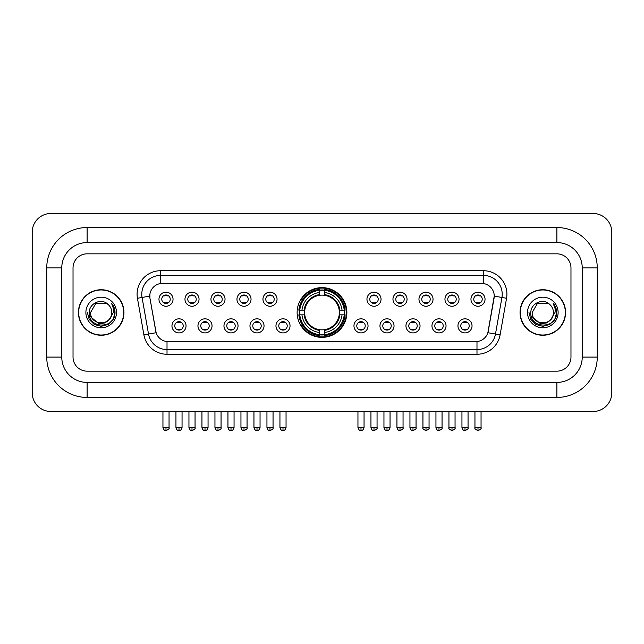 <?xml version="1.0" encoding="UTF-8"?>
<svg xmlns="http://www.w3.org/2000/svg" width="644" height="644" viewBox="0 0 644 644"><rect width="100%" height="100%" fill="white"/><g stroke="black" fill="none" stroke-linecap="round" stroke-linejoin="round"><path stroke-width="0.97" d="M297.126 312.493A24.875 24.875 0 0 0 322 337.367A24.875 24.875 0 0 0 346.875 312.493A24.875 24.875 0 0 0 322 287.627A24.875 24.875 0 0 0 297.126 312.493M212.037 325.872A7.036 7.036 0 0 1 205.001 332.908A7.036 7.036 0 0 1 197.958 325.872A7.036 7.036 0 0 1 205.001 318.828A7.036 7.036 0 0 1 212.037 325.872M200.775 325.872A4.226 4.226 0 0 0 205.001 330.098A4.226 4.226 0 0 0 209.228 325.872A4.226 4.226 0 0 0 205.001 321.646A4.226 4.226 0 0 0 200.775 325.872M238.038 325.872A7.036 7.036 0 0 1 231.003 332.908A7.036 7.036 0 0 1 223.959 325.872A7.036 7.036 0 0 1 231.003 318.828A7.036 7.036 0 0 1 238.038 325.872M226.777 325.872A4.226 4.226 0 0 0 231.003 330.098A4.226 4.226 0 0 0 235.221 325.872A4.226 4.226 0 0 0 231.003 321.646A4.226 4.226 0 0 0 226.777 325.872M264.04 325.872A7.036 7.036 0 0 1 257.004 332.908A7.036 7.036 0 0 1 249.961 325.872A7.036 7.036 0 0 1 257.004 318.828A7.036 7.036 0 0 1 264.04 325.872M252.778 325.872A4.226 4.226 0 0 0 257.004 330.098A4.226 4.226 0 0 0 261.223 325.872A4.226 4.226 0 0 0 257.004 321.646A4.226 4.226 0 0 0 252.778 325.872M290.042 325.872A7.036 7.036 0 0 1 282.998 332.908A7.036 7.036 0 0 1 275.962 325.872A7.036 7.036 0 0 1 282.998 318.828A7.036 7.036 0 0 1 290.042 325.872M278.78 325.872A4.226 4.226 0 0 0 282.998 330.098A4.226 4.226 0 0 0 287.224 325.872A4.226 4.226 0 0 0 282.998 321.646A4.226 4.226 0 0 0 278.78 325.872M368.038 325.872A7.036 7.036 0 0 1 361.002 332.908A7.036 7.036 0 0 1 353.959 325.872A7.036 7.036 0 0 1 361.002 318.828A7.036 7.036 0 0 1 368.038 325.872M356.776 325.872A4.226 4.226 0 0 0 361.002 330.098A4.226 4.226 0 0 0 365.22 325.872A4.226 4.226 0 0 0 361.002 321.646A4.226 4.226 0 0 0 356.776 325.872M394.039 325.872A7.036 7.036 0 0 1 386.996 332.908A7.036 7.036 0 0 1 379.96 325.872A7.036 7.036 0 0 1 386.996 318.828A7.036 7.036 0 0 1 394.039 325.872M382.778 325.872A4.226 4.226 0 0 0 386.996 330.098A4.226 4.226 0 0 0 391.222 325.872A4.226 4.226 0 0 0 386.996 321.646A4.226 4.226 0 0 0 382.778 325.872M420.041 325.872A7.036 7.036 0 0 1 412.997 332.908A7.036 7.036 0 0 1 405.962 325.872A7.036 7.036 0 0 1 412.997 318.828A7.036 7.036 0 0 1 420.041 325.872M408.779 325.872A4.226 4.226 0 0 0 412.997 330.098A4.226 4.226 0 0 0 417.223 325.872A4.226 4.226 0 0 0 412.997 321.646A4.226 4.226 0 0 0 408.779 325.872M446.042 325.872A7.036 7.036 0 0 1 438.999 332.908A7.036 7.036 0 0 1 431.963 325.872A7.036 7.036 0 0 1 438.999 318.828A7.036 7.036 0 0 1 446.042 325.872M434.772 325.872A4.226 4.226 0 0 0 438.999 330.098A4.226 4.226 0 0 0 443.225 325.872A4.226 4.226 0 0 0 438.999 321.646A4.226 4.226 0 0 0 434.772 325.872M472.036 325.872A7.036 7.036 0 0 1 465 332.908A7.036 7.036 0 0 1 457.956 325.872A7.036 7.036 0 0 1 465 318.828A7.036 7.036 0 0 1 472.036 325.872M460.774 325.872A4.226 4.226 0 0 0 465 330.098A4.226 4.226 0 0 0 469.226 325.872A4.226 4.226 0 0 0 465 321.646A4.226 4.226 0 0 0 460.774 325.872M186.044 325.872A7.036 7.036 0 0 1 179 332.908A7.036 7.036 0 0 1 171.964 325.872A7.036 7.036 0 0 1 179 318.828A7.036 7.036 0 0 1 186.044 325.872M174.774 325.872A4.226 4.226 0 0 0 179 330.098A4.226 4.226 0 0 0 183.226 325.872A4.226 4.226 0 0 0 179 321.646A4.226 4.226 0 0 0 174.774 325.872M199.044 299.219A7.036 7.036 0 0 1 192.001 306.254A7.036 7.036 0 0 1 184.965 299.219A7.036 7.036 0 0 1 192.001 292.175A7.036 7.036 0 0 1 199.044 299.219M187.774 299.219A4.226 4.226 0 0 0 192.001 303.437A4.226 4.226 0 0 0 196.227 299.219A4.226 4.226 0 0 0 192.001 294.992A4.226 4.226 0 0 0 187.774 299.219M225.038 299.219A7.036 7.036 0 0 1 218.002 306.254A7.036 7.036 0 0 1 210.958 299.219A7.036 7.036 0 0 1 218.002 292.175A7.036 7.036 0 0 1 225.038 299.219M213.776 299.219A4.226 4.226 0 0 0 218.002 303.437A4.226 4.226 0 0 0 222.228 299.219A4.226 4.226 0 0 0 218.002 294.992A4.226 4.226 0 0 0 213.776 299.219M251.039 299.219A7.036 7.036 0 0 1 244.004 306.254A7.036 7.036 0 0 1 236.96 299.219A7.036 7.036 0 0 1 244.004 292.175A7.036 7.036 0 0 1 251.039 299.219M239.777 299.219A4.226 4.226 0 0 0 244.004 303.437A4.226 4.226 0 0 0 248.222 299.219A4.226 4.226 0 0 0 244.004 294.992A4.226 4.226 0 0 0 239.777 299.219M277.041 299.219A7.036 7.036 0 0 1 269.997 306.254A7.036 7.036 0 0 1 262.961 299.219A7.036 7.036 0 0 1 269.997 292.175A7.036 7.036 0 0 1 277.041 299.219M265.779 299.219A4.226 4.226 0 0 0 269.997 303.437A4.226 4.226 0 0 0 274.223 299.219A4.226 4.226 0 0 0 269.997 294.992A4.226 4.226 0 0 0 265.779 299.219M381.039 299.219A7.036 7.036 0 0 1 374.003 306.254A7.036 7.036 0 0 1 366.959 299.219A7.036 7.036 0 0 1 374.003 292.175A7.036 7.036 0 0 1 381.039 299.219M369.777 299.219A4.226 4.226 0 0 0 374.003 303.437A4.226 4.226 0 0 0 378.221 299.219A4.226 4.226 0 0 0 374.003 294.992A4.226 4.226 0 0 0 369.777 299.219M407.04 299.219A7.036 7.036 0 0 1 399.996 306.254A7.036 7.036 0 0 1 392.961 299.219A7.036 7.036 0 0 1 399.996 292.175A7.036 7.036 0 0 1 407.04 299.219M395.778 299.219A4.226 4.226 0 0 0 399.996 303.437A4.226 4.226 0 0 0 404.223 299.219A4.226 4.226 0 0 0 399.996 294.992A4.226 4.226 0 0 0 395.778 299.219M433.042 299.219A7.036 7.036 0 0 1 425.998 306.254A7.036 7.036 0 0 1 418.962 299.219A7.036 7.036 0 0 1 425.998 292.175A7.036 7.036 0 0 1 433.042 299.219M421.772 299.219A4.226 4.226 0 0 0 425.998 303.437A4.226 4.226 0 0 0 430.224 299.219A4.226 4.226 0 0 0 425.998 294.992A4.226 4.226 0 0 0 421.772 299.219M459.035 299.219A7.036 7.036 0 0 1 451.999 306.254A7.036 7.036 0 0 1 444.956 299.219A7.036 7.036 0 0 1 451.999 292.175A7.036 7.036 0 0 1 459.035 299.219M447.773 299.219A4.226 4.226 0 0 0 451.999 303.437A4.226 4.226 0 0 0 456.226 299.219A4.226 4.226 0 0 0 451.999 294.992A4.226 4.226 0 0 0 447.773 299.219M485.037 299.219A7.036 7.036 0 0 1 478.001 306.254A7.036 7.036 0 0 1 470.957 299.219A7.036 7.036 0 0 1 478.001 292.175A7.036 7.036 0 0 1 485.037 299.219M473.775 299.219A4.226 4.226 0 0 0 478.001 303.437A4.226 4.226 0 0 0 482.219 299.219A4.226 4.226 0 0 0 478.001 294.992A4.226 4.226 0 0 0 473.775 299.219M173.043 299.219A7.036 7.036 0 0 1 165.999 306.254A7.036 7.036 0 0 1 158.963 299.219A7.036 7.036 0 0 1 165.999 292.175A7.036 7.036 0 0 1 173.043 299.219M161.781 299.219A4.226 4.226 0 0 0 165.999 303.437A4.226 4.226 0 0 0 170.225 299.219A4.226 4.226 0 0 0 165.999 294.992A4.226 4.226 0 0 0 161.781 299.219M143.902 334.872L137.446 298.269A23.466 23.466 0 0 1 160.557 270.73L483.443 270.73A23.466 23.466 0 0 1 506.554 298.269L500.098 334.872A23.466 23.466 0 0 1 476.987 354.264L167.013 354.264A23.466 23.466 0 0 1 143.902 334.872L148.523 334.059L142.066 297.456A18.773 18.773 0 0 1 160.557 275.423L483.443 275.423A18.773 18.773 0 0 1 501.934 297.456L495.478 334.059A18.773 18.773 0 0 1 476.987 349.571L167.013 349.571A18.773 18.773 0 0 1 148.523 334.059L156.138 332.715L149.955 298.269A12.671 12.671 0 0 1 162.433 283.4L481.567 283.4A12.671 12.671 0 0 1 494.045 298.269L488.249 331.121A12.671 12.671 0 0 1 475.771 341.594L168.229 341.594A12.671 12.671 0 0 1 155.751 331.121L149.955 298.269L149.899 294.195M299.363 314.844A22.765 22.765 0 0 1 299.363 310.15M78.431 312.493A22.765 22.765 0 0 0 101.189 335.258A22.765 22.765 0 0 0 123.954 312.493A22.765 22.765 0 0 0 101.189 289.736A22.765 22.765 0 0 0 78.431 312.493M520.046 312.493A22.765 22.765 0 0 0 542.812 335.258A22.765 22.765 0 0 0 565.569 312.493A22.765 22.765 0 0 0 542.812 289.736A22.765 22.765 0 0 0 520.046 312.493M160.557 270.73L160.557 283.537L483.443 283.537L483.443 270.73M475.771 341.594L168.229 341.594M506.554 298.269L494.238 296.095L487.862 332.715L500.098 334.872M488.249 331.121L488.176 331.523M155.824 331.523L155.751 331.121M570.97 267.912A14.079 14.079 0 0 0 556.891 253.833L87.109 253.833A14.079 14.079 0 0 0 73.03 267.912L73.03 357.082A14.079 14.079 0 0 0 87.109 371.161L556.891 371.161A14.079 14.079 0 0 0 570.97 357.082L570.97 267.912A14.079 14.079 0 0 0 556.891 253.833L87.109 253.833A14.079 14.079 0 0 0 73.03 267.912L73.03 357.082A14.079 14.079 0 0 0 87.109 371.161L556.891 371.161A14.079 14.079 0 0 0 570.97 357.082L570.97 267.912M123.712 312.493A22.524 22.524 0 0 0 101.189 289.969A22.524 22.524 0 0 0 78.665 312.493A22.524 22.524 0 0 0 101.189 335.025A22.524 22.524 0 0 0 123.712 312.493M109.995 318.74L105.205 322.886L98.926 323.763L89.548 315.938M109.319 319.311C103.684 326.919 90.031 322.056 90.579 312.493C89.935 326.178 112.442 326.178 111.798 312.493C112.442 326.178 89.935 326.178 90.579 312.493L95.884 303.308L106.493 303.308L108.136 304.483C101.631 297.657 89.097 303.284 89.21 312.493C88.019 328.867 114.568 329.301 115.002 313.29L115.018 312.493C114.978 309.015 113.827 305.964 111.549 303.332C113.28 306.174 113.891 309.225 113.376 312.493L109.319 319.311A10.61 10.61 0 0 0 111.798 312.493C112.442 326.178 89.935 326.178 90.579 312.493L95.884 303.308M111.798 312.493A10.61 10.61 0 0 0 108.136 304.483M85.885 312.493A15.303 15.303 0 0 0 101.189 327.796A15.303 15.303 0 0 0 116.492 312.493A15.303 15.303 0 0 0 101.189 297.198A15.303 15.303 0 0 0 85.885 312.493M111.549 303.332L115.018 312.895L114.374 308.307L115.018 312.895L114.374 308.307L115.018 312.895L111.653 303.445L115.018 312.895L111.653 303.445L115.018 312.493L113.167 319.416L108.103 324.479L101.189 326.331L94.274 324.479L89.21 319.416L87.359 312.493M111.653 303.445L115.018 312.904M565.335 312.493A22.524 22.524 0 0 0 542.812 289.969A22.524 22.524 0 0 0 520.288 312.493A22.524 22.524 0 0 0 542.812 335.025A22.524 22.524 0 0 0 565.335 312.493M551.618 318.74L546.828 322.886L540.549 323.763L531.163 315.938M553.421 312.493C554.065 326.178 531.558 326.178 532.202 312.493L537.507 303.308L548.116 303.308L549.759 304.483C543.246 297.657 530.72 303.284 530.833 312.493C529.642 328.867 556.191 329.301 556.617 313.29L556.641 312.493C556.601 309.015 555.45 305.964 553.172 303.332C554.903 306.174 555.514 309.225 554.999 312.493L550.942 319.311A10.61 10.61 0 0 0 553.421 312.493C554.065 326.178 531.558 326.178 532.202 312.493C531.558 326.178 554.065 326.178 553.421 312.493A10.61 10.61 0 0 0 549.759 304.483M550.942 319.311C545.307 326.919 531.654 322.056 532.202 312.493M527.508 312.493A15.303 15.303 0 0 0 542.812 327.796A15.303 15.303 0 0 0 558.115 312.493A15.303 15.303 0 0 0 542.812 297.198A15.303 15.303 0 0 0 527.508 312.493M553.172 303.332L556.641 312.895L555.997 308.307L556.641 312.895L555.997 308.307L556.641 312.895L553.276 303.445L556.641 312.895L553.276 303.445L556.641 312.493L554.79 319.416L549.726 324.479L542.812 326.331L535.897 324.479L530.833 319.416L528.982 312.493M553.276 303.445L556.641 312.904M339.203 314.844A17.364 17.364 0 0 0 324.343 295.29L324.343 295.29A17.364 17.364 0 0 0 304.797 314.844A17.364 17.364 0 0 0 339.203 314.844L339.895 314.844L339.203 314.844A17.364 17.364 0 0 1 324.343 329.704L324.343 332.537A20.181 20.181 0 0 0 342.045 314.844L345.16 314.844A23.281 23.281 0 0 1 324.343 335.653L324.343 334.711A22.339 22.339 0 0 0 344.218 314.844M299.83 314.844A22.29 22.29 0 0 1 299.83 310.15M324.343 290.331A22.29 22.29 0 0 0 319.657 290.331M344.17 310.15A22.29 22.29 0 0 1 344.17 314.844M345.16 310.15A23.281 23.281 0 0 0 324.343 289.341L324.343 290.283A22.339 22.339 0 0 1 344.218 310.15L345.16 310.15M298.84 314.844A23.281 23.281 0 0 0 319.657 335.653L319.657 334.711A22.339 22.339 0 0 1 299.782 314.844L298.84 314.844M344.218 310.15L342.045 310.15A20.181 20.181 0 0 0 324.343 292.457L324.343 290.283M324.343 334.711L324.343 332.537M299.782 314.844L301.956 314.844A20.181 20.181 0 0 0 319.657 332.537L319.657 334.711M324.343 292.457L324.343 294.598A18.048 18.048 0 0 1 339.895 310.15L342.045 310.15M342.045 314.844L339.895 314.844A18.048 18.048 0 0 1 324.343 330.396M319.657 332.537L319.657 329.704A17.364 17.364 0 0 1 304.797 314.844L301.956 314.844M339.203 310.15L339.895 310.15M324.343 334.663A22.29 22.29 0 0 1 319.657 334.663M319.657 289.341A23.281 23.281 0 0 0 298.84 310.15L299.782 310.15A22.339 22.339 0 0 1 319.657 290.283L319.657 289.341M319.657 290.283L319.657 292.457A20.181 20.181 0 0 0 301.956 310.15L299.782 310.15M319.657 295.258L319.657 292.457M301.956 310.15L304.105 310.15A18.048 18.048 0 0 1 319.657 294.598M319.657 329.704L319.657 330.396A18.048 18.048 0 0 1 304.105 314.844M302.471 299.822L301.142 299.822A24.408 24.408 0 0 1 346.408 312.493A24.408 24.408 0 0 1 301.142 325.172L302.471 325.172M164.59 303.195L164.59 302.527A3.598 3.598 0 0 0 167.408 302.527L167.408 303.195M167.408 295.234L167.408 295.902A3.598 3.598 0 0 0 164.59 295.902L164.59 295.234M190.592 303.195L190.592 302.527A3.598 3.598 0 0 0 193.409 302.527L193.409 303.195M193.409 295.234L193.409 295.902A3.598 3.598 0 0 0 190.592 295.902L190.592 295.234M216.593 303.195L216.593 302.527A3.598 3.598 0 0 0 219.411 302.527L219.411 303.195M219.411 295.234L219.411 295.902A3.598 3.598 0 0 0 216.593 295.902L216.593 295.234M242.595 303.195L242.595 302.527A3.598 3.598 0 0 0 245.412 302.527L245.412 303.195M245.412 295.234L245.412 295.902A3.598 3.598 0 0 0 242.595 295.902L242.595 295.234M268.596 303.195L268.596 302.527A3.598 3.598 0 0 0 271.406 302.527L271.406 303.195M271.406 295.234L271.406 295.902A3.598 3.598 0 0 0 268.596 295.902L268.596 295.234M372.594 303.195L372.594 302.527A3.598 3.598 0 0 0 375.404 302.527L375.404 303.195M375.404 295.234L375.404 295.902A3.598 3.598 0 0 0 372.594 295.902L372.594 295.234M398.588 303.195L398.588 302.527A3.598 3.598 0 0 0 401.405 302.527L401.405 303.195M401.405 295.234L401.405 295.902A3.598 3.598 0 0 0 398.588 295.902L398.588 295.234M424.589 303.195L424.589 302.527A3.598 3.598 0 0 0 427.407 302.527L427.407 303.195M427.407 295.234L427.407 295.902A3.598 3.598 0 0 0 424.589 295.902L424.589 295.234M450.591 303.195L450.591 302.527A3.598 3.598 0 0 0 453.408 302.527L453.408 303.195M453.408 295.234L453.408 295.902A3.598 3.598 0 0 0 450.591 295.902L450.591 295.234M476.592 303.195L476.592 302.527A3.598 3.598 0 0 0 479.41 302.527L479.41 303.195M479.41 295.234L479.41 295.902A3.598 3.598 0 0 0 476.592 295.902L476.592 295.234M177.591 329.857L177.591 329.189A3.598 3.598 0 0 0 180.409 329.189L180.409 329.857M180.409 321.887L180.409 322.555A3.598 3.598 0 0 0 177.591 322.555L177.591 321.887M203.593 329.857L203.593 329.189A3.598 3.598 0 0 0 206.41 329.189L206.41 329.857M206.41 321.887L206.41 322.555A3.598 3.598 0 0 0 203.593 322.555L203.593 321.887M229.594 329.857L229.594 329.189A3.598 3.598 0 0 0 232.412 329.189L232.412 329.857M232.412 321.887L232.412 322.555A3.598 3.598 0 0 0 229.594 322.555L229.594 321.887M255.596 329.857L255.596 329.189A3.598 3.598 0 0 0 258.405 329.189L258.405 329.857M258.405 321.887L258.405 322.555A3.598 3.598 0 0 0 255.596 322.555L255.596 321.887M281.589 329.857L281.589 329.189A3.598 3.598 0 0 0 284.407 329.189L284.407 329.857M284.407 321.887L284.407 322.555A3.598 3.598 0 0 0 281.589 322.555L281.589 321.887M359.594 329.857L359.594 329.189A3.598 3.598 0 0 0 362.411 329.189L362.411 329.857M362.411 321.887L362.411 322.555A3.598 3.598 0 0 0 359.594 322.555L359.594 321.887M385.595 329.857L385.595 329.189A3.598 3.598 0 0 0 388.404 329.189L388.404 329.857M388.404 321.887L388.404 322.555A3.598 3.598 0 0 0 385.595 322.555L385.595 321.887M411.588 329.857L411.588 329.189A3.598 3.598 0 0 0 414.406 329.189L414.406 329.857M414.406 321.887L414.406 322.555A3.598 3.598 0 0 0 411.588 322.555L411.588 321.887M437.59 329.857L437.59 329.189A3.598 3.598 0 0 0 440.407 329.189L440.407 329.857M440.407 321.887L440.407 322.555A3.598 3.598 0 0 0 437.59 322.555L437.59 321.887M463.591 329.857L463.591 329.189A3.598 3.598 0 0 0 466.409 329.189L466.409 329.857M466.409 321.887L466.409 322.555A3.598 3.598 0 0 0 463.591 322.555L463.591 321.887M87.109 227.549L87.109 242.571L556.891 242.571L556.891 227.549A40.363 40.363 0 0 1 597.254 267.912A40.363 40.363 0 0 0 556.891 227.549L87.109 227.549A40.363 40.363 0 0 0 46.746 267.912L46.746 357.082A40.363 40.363 0 0 0 87.109 397.445L556.891 397.445A40.363 40.363 0 0 0 597.254 357.082L597.254 267.912L582.232 267.912A25.341 25.341 0 0 0 556.891 242.571L87.109 242.571A25.341 25.341 0 0 0 61.768 267.912L61.768 357.082A25.341 25.341 0 0 0 87.109 382.423L556.891 382.423A25.341 25.341 0 0 0 582.232 357.082L582.232 267.912L582.232 357.082L597.254 357.082M611.8 232.243A18.773 18.773 0 0 0 593.027 213.47L50.973 213.47A18.773 18.773 0 0 0 32.2 232.243L32.2 392.751A18.773 18.773 0 0 0 50.973 411.524L593.027 411.524A18.773 18.773 0 0 0 611.8 392.751L611.8 232.243M137.446 298.269L142.066 297.456A18.773 18.773 0 0 1 141.785 294.195M142.066 297.456L149.762 296.095M476.987 341.537L476.987 354.264M167.013 354.264L167.013 341.537M319.657 334.872A22.5 22.5 0 0 0 324.343 334.872M344.379 314.844A22.5 22.5 0 0 0 344.379 310.15M324.343 290.114A22.5 22.5 0 0 0 319.657 290.114M165.999 427.479L162.948 427.479C163.479 429.653 164.502 430.667 165.999 430.53L165.999 427.479L169.05 427.479L169.05 411.524M192.001 427.479L188.95 427.479C189.481 429.653 190.503 430.667 192.001 430.53L192.001 427.479L195.052 427.479L195.052 411.524M218.002 427.479L214.951 427.479C215.482 429.653 216.497 430.667 218.002 430.53L218.002 427.479L221.053 427.479L221.053 411.524M244.004 427.479L240.953 427.479C241.484 429.653 242.498 430.667 244.004 430.53L244.004 427.479L247.054 427.479L247.054 411.524M269.997 427.479L266.946 427.479C267.485 429.653 268.5 430.667 269.997 430.53L269.997 427.479L273.048 427.479L273.048 411.524M374.003 427.479L370.952 427.479C371.483 429.653 372.498 430.667 374.003 430.53L374.003 427.479L377.054 427.479L377.054 411.524M399.996 427.479L396.946 427.479C397.485 429.653 398.499 430.667 399.996 430.53L399.996 427.479L403.047 427.479L403.047 411.524M425.998 427.479L422.947 427.479C422.327 428.453 423.35 429.468 425.998 430.53L425.998 427.479L429.049 427.479L429.049 411.524M451.999 427.479L448.949 427.479C448.329 428.453 449.343 429.468 451.999 430.53L451.999 427.479L455.05 427.479L455.05 411.524M478.001 427.479L474.95 427.479C474.33 428.453 475.344 429.468 478.001 430.53L478.001 427.479L481.052 427.479L481.052 411.524M179 427.479L175.949 427.479C176.48 429.653 177.502 430.667 179 430.53L179 427.479L182.051 427.479L182.051 411.524M205.001 427.479L201.95 427.479C202.482 429.653 203.496 430.667 205.001 430.53L205.001 427.479L208.052 427.479L208.052 411.524M231.003 427.479L227.952 427.479C228.483 429.653 229.497 430.667 231.003 430.53L231.003 427.479L234.054 427.479L234.054 411.524M257.004 427.479L253.953 427.479C254.485 429.653 255.499 430.667 257.004 430.53L257.004 427.479L260.047 427.479L260.047 411.524M282.998 427.479L279.947 427.479C280.478 429.653 281.5 430.667 282.998 430.53L282.998 427.479L286.049 427.479L286.049 411.524M361.002 427.479L357.951 427.479C358.483 429.653 359.497 430.667 361.002 430.53L361.002 427.479L364.053 427.479L364.053 411.524M386.996 427.479L383.953 427.479C384.484 429.653 385.498 430.667 386.996 430.53L386.996 427.479L390.047 427.479L390.047 411.524M412.997 427.479L409.946 427.479C410.478 429.653 411.5 430.667 412.997 430.53L412.997 427.479L416.048 427.479L416.048 411.524M438.999 427.479L435.948 427.479C436.479 429.653 437.501 430.667 438.999 430.53L438.999 427.479L442.05 427.479L442.05 411.524M465 427.479L461.949 427.479C462.481 429.653 463.495 430.667 465 430.53L465 427.479L468.051 427.479L468.051 411.524M556.891 397.445L556.891 382.423L87.109 382.423L87.109 397.445M46.746 357.082L61.768 357.082L61.768 267.912L46.746 267.912M162.948 427.479L162.948 411.524M169.05 427.479C169.67 428.453 168.656 429.468 165.999 430.53M188.95 427.479L188.95 411.524M195.052 427.479C195.671 428.453 194.657 429.468 192.001 430.53M214.951 427.479L214.951 411.524M221.053 427.479C221.673 428.453 220.651 429.468 218.002 430.53M240.953 427.479L240.953 411.524M247.054 427.479C247.666 428.453 246.652 429.468 244.004 430.53M266.946 427.479L266.946 411.524M273.048 427.479C273.668 428.453 272.654 429.468 269.997 430.53M370.952 427.479L370.952 411.524M377.054 427.479C377.666 428.453 376.651 429.468 374.003 430.53M396.946 427.479L396.946 411.524M403.047 427.479C403.667 428.453 402.653 429.468 399.996 430.53M422.947 427.479L422.947 411.524M429.049 427.479C429.669 428.453 428.654 429.468 425.998 430.53M448.949 427.479L448.949 411.524M455.05 427.479C455.67 428.453 454.656 429.468 451.999 430.53M474.95 427.479L474.95 411.524M481.052 427.479C481.672 428.453 480.649 429.468 478.001 430.53M175.949 427.479L175.949 411.524M182.051 427.479C181.519 429.653 180.505 430.667 179 430.53M201.95 427.479L201.95 411.524M208.052 427.479C207.521 429.653 206.499 430.667 205.001 430.53M227.952 427.479L227.952 411.524M234.054 427.479C233.522 429.653 232.5 430.667 231.003 430.53M253.953 427.479L253.953 411.524M260.047 427.479C259.516 429.653 258.502 430.667 257.004 430.53M279.947 427.479L279.947 411.524M286.049 427.479C285.517 429.653 284.503 430.667 282.998 430.53M357.951 427.479L357.951 411.524M364.053 427.479C363.522 429.653 362.5 430.667 361.002 430.53M383.953 427.479L383.953 411.524M390.047 427.479C389.515 429.653 388.501 430.667 386.996 430.53M409.946 427.479L409.946 411.524M416.048 427.479C416.668 428.453 415.654 429.468 412.997 430.53M435.948 427.479L435.948 411.524M442.05 427.479C442.67 428.453 441.655 429.468 438.999 430.53M461.949 427.479L461.949 411.524M468.051 427.479C468.671 428.453 467.649 429.468 465 430.53"/></g></svg>
